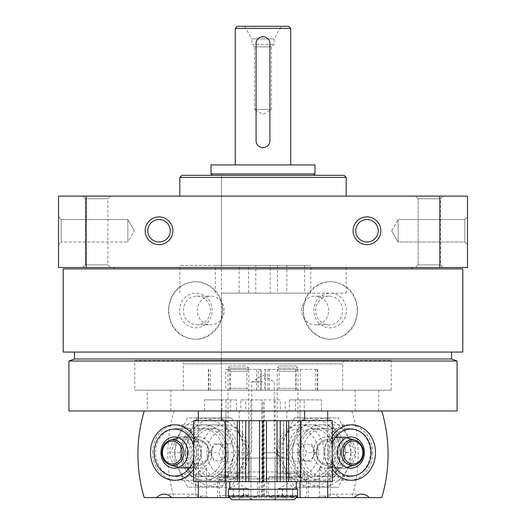 <?xml version="1.0" encoding="UTF-8"?>
<svg xmlns="http://www.w3.org/2000/svg" width="526" height="526" viewBox="0 0 526 526"><rect width="100%" height="100%" fill="white"/><g stroke="black" fill="none" stroke-linecap="round" stroke-linejoin="round"><path stroke-width="0.39" stroke-dasharray="2.63 1.97" d="M221.413 293.153L221.413 410.984L304.587 410.984L221.413 410.984L221.413 175.322L304.587 175.322L221.413 175.322L304.587 175.322L221.413 175.322L221.413 265.426L239.146 265.426L239.146 293.153L221.413 293.153L304.587 293.153L286.854 293.153L286.854 265.426L304.587 265.426L221.413 265.426M462.795 268.891L63.205 268.891M462.795 352.065L63.205 352.065M222.406 310.478C222.728 325.87 209.105 339.599 194.666 339.244C178.511 337.514 169.734 327.928 168.346 310.491C169.72 293.041 178.492 283.448 194.666 281.712C209.105 281.357 222.728 295.099 222.406 310.478M357.654 310.478C356.26 327.941 347.489 337.528 331.334 339.244C316.889 339.586 303.265 325.857 303.594 310.491C303.252 295.119 316.869 281.371 331.334 281.712C347.489 283.435 356.26 293.021 357.654 310.478M467.469 244.629L467.469 216.909L467.469 244.629L467.469 216.909L467.469 244.629L464.846 242.006L464.846 219.533L464.846 242.006L398.156 242.006L398.156 219.533L398.156 242.006L398.156 219.533L398.156 242.006L464.846 242.006L464.846 219.533L464.846 242.006L467.469 244.629M439.815 196.113L439.815 267.504L467.469 267.504L467.469 196.113L58.531 196.113L58.531 267.504L86.185 267.504L86.185 196.113M439.815 267.504L86.185 267.504M58.531 244.629L58.531 216.909L58.531 244.629L58.531 216.909L58.531 244.629L61.154 242.006L61.154 219.533L61.154 242.006L61.154 219.533L61.154 242.006L58.531 244.629M415.487 267.504L443.208 267.504L415.487 267.504L443.208 267.504L415.487 267.504L418.111 264.88L440.584 264.88L418.111 264.88L418.111 198.743L440.584 198.743L418.111 198.743L415.487 196.113L443.208 196.113L415.487 196.113L443.208 196.113L415.487 196.113L418.111 198.743L440.584 198.743L418.111 198.743L418.111 264.88L440.584 264.88L418.111 264.88L415.487 267.504M82.792 267.504L110.513 267.504L82.792 267.504L110.513 267.504L82.792 267.504L85.416 264.88L107.889 264.88L85.416 264.88L85.416 198.743L107.889 198.743L85.416 198.743L82.792 196.113L110.513 196.113L82.792 196.113L110.513 196.113L82.792 196.113L85.416 198.743L107.889 198.743L85.416 198.743L85.416 264.88L107.889 264.88L85.416 264.88L82.792 267.504M113.978 267.504L412.022 267.504L113.978 267.504M179.826 196.113L346.174 196.113L179.826 196.113M346.174 177.4L179.826 177.4M344.096 175.322L181.904 175.322M457.074 410.984L68.926 410.984M147.247 410.984L378.753 410.984L147.247 410.984L147.247 390.187L378.753 390.187L147.247 390.187M457.074 361.014L68.926 361.014M451.525 358.995L74.475 358.995M74.475 352.065L451.525 352.065L74.475 352.065M113.978 268.891L412.022 268.891L113.978 268.891M222.879 310.478A28.766 27.03 90 0 0 195.85 281.712A28.766 27.03 90 0 0 168.82 310.478A28.766 27.03 90 0 0 195.85 339.244A28.766 27.03 90 0 0 222.879 310.478M212.136 310.478A17.325 16.28 90 0 0 187.71 295.474A17.325 16.28 90 0 0 187.71 325.482A17.325 16.28 90 0 0 212.136 310.478M210.341 310.478A14.327 13.466 90 0 0 196.882 296.151A14.327 13.466 90 0 0 183.416 310.478A14.327 13.466 90 0 0 196.882 324.805A14.327 13.466 90 0 0 210.341 310.478M224.247 310.478A14.327 13.466 90 0 0 210.788 296.151A14.327 13.466 90 0 0 197.322 310.478A14.327 13.466 90 0 0 210.788 324.805A14.327 13.466 90 0 0 224.247 310.478M357.18 310.478A28.766 27.03 -90 0 0 330.15 281.712A28.766 27.03 -90 0 0 303.121 310.478A28.766 27.03 -90 0 0 330.15 339.244A28.766 27.03 -90 0 0 357.18 310.478M346.43 310.478A17.325 16.28 -90 0 0 322.004 295.474A17.325 16.28 -90 0 0 322.004 325.482A17.325 16.28 -90 0 0 346.43 310.478M342.584 310.478A14.327 13.466 -90 0 0 329.118 296.151A14.327 13.466 -90 0 0 315.659 310.478A14.327 13.466 -90 0 0 329.118 324.805A14.327 13.466 -90 0 0 342.584 310.478M328.678 310.478A14.327 13.466 -90 0 0 315.212 296.151A14.327 13.466 -90 0 0 301.753 310.478A14.327 13.466 -90 0 0 315.212 324.805A14.327 13.466 -90 0 0 328.678 310.478M127.844 242.006L127.844 219.533L127.844 242.006L61.154 242.006L127.844 242.006L127.844 219.533L127.844 242.006L134.327 230.769L127.844 242.006M391.673 230.769L398.156 219.533L391.673 230.769L398.156 242.006L391.673 230.769M147.799 230.769A11.237 11.237 0 0 1 159.03 219.533A11.237 11.237 0 0 1 170.266 230.769A11.237 11.237 0 0 1 159.03 242.006A11.237 11.237 0 0 1 147.799 230.769M355.734 230.769A11.237 11.237 0 0 1 366.97 219.533A11.237 11.237 0 0 1 378.201 230.769A11.237 11.237 0 0 1 366.97 242.006A11.237 11.237 0 0 1 355.734 230.769M170.819 390.187L355.182 390.187L170.819 390.187L170.819 410.984L355.182 410.984L170.819 410.984M183.291 390.187L342.709 390.187L183.291 390.187L183.291 363.847L342.709 363.847L183.291 363.847C183.087 361.743 181.93 360.586 179.826 360.382L346.174 360.382L179.826 360.382M134.774 360.382L391.226 360.382L134.774 360.382L134.774 390.187L391.226 390.187L134.774 390.187M239.146 293.153L346.174 293.153L310.708 293.153L310.708 265.426L286.854 265.426M286.854 293.153L310.708 293.153M215.292 293.153L215.292 265.426L179.826 265.426L310.708 265.426M215.292 265.426L239.146 265.426M329.664 496.123L319.552 496.123L329.664 496.123M329.664 475.123C324.305 474.459 320.932 472.131 319.552 468.127C319.992 464.721 330.262 474.498 330.387 474.833L329.664 475.123M304.206 410.984L289.451 410.984L289.451 399.892L304.206 399.892L304.206 410.984L286.821 410.984L286.821 497.622L296.269 497.622M280.279 399.892L263.802 399.892L263.802 410.984L280.279 410.984L280.279 399.892L264.006 399.892L264.006 410.984L285.177 410.984L285.177 399.892M285.177 410.984L321.458 410.984L321.458 399.892L304.206 399.892M295.349 410.984L295.349 399.892L321.458 399.892M332.314 436.225A27.727 23.887 90 0 0 327.724 452.57A27.727 23.887 90 0 0 332.314 468.909M264.006 410.984L321.458 410.984M327.698 420.682L327.698 481.678M345.595 452.57A27.727 23.887 -90 0 1 321.708 480.291A27.727 23.887 -90 0 1 297.821 452.57A27.727 23.887 -90 0 1 321.708 424.844A27.727 23.887 -90 0 1 345.595 452.57M351.855 410.984A131.691 113.471 -90 0 1 351.855 497.622L339.296 497.622A12.479 10.75 -90 0 0 331.86 494.157A12.479 10.75 -90 0 0 324.424 497.622L264.21 497.622L264.21 410.984M289.451 410.984L280.279 410.984M286.821 410.984L263.802 410.984M330.959 497.622L318.052 497.622L330.959 497.622M269.674 497.622L308.381 497.622L269.674 497.622M339.296 497.622L324.424 497.622M263.657 410.984L263.657 497.622L286.821 497.622M263.657 497.622L264.21 497.622M381.758 497.622L351.855 497.622M300.05 410.984L300.05 481.678M295.349 399.892L289.451 399.892M276.84 476.826L300.063 476.826L275.111 476.826L298.334 476.826L276.847 476.826L277.195 473.295L297.986 473.295L277.195 473.295L277.195 368.055L297.986 368.055L277.195 368.055L279.319 365.925L295.862 365.925L279.319 365.925M269.674 476.826L308.381 476.826L269.674 476.826M329.052 452.57A23.972 20.652 -90 0 1 349.705 428.598A23.972 20.652 -90 0 1 370.363 452.57A23.972 20.652 -90 0 1 349.705 476.536A23.972 20.652 -90 0 1 329.052 452.57M323.615 428.598A23.972 20.652 -90 0 1 344.267 452.57A23.972 20.652 -90 0 1 323.615 476.536A23.972 20.652 -90 0 1 302.956 452.57A23.972 20.652 -90 0 1 323.615 428.598L349.705 428.598M340.072 452.57A15.596 13.439 -90 0 1 326.633 468.166A15.596 13.439 -90 0 1 313.194 452.57A15.596 13.439 -90 0 1 326.633 436.974A15.596 13.439 -90 0 1 340.072 452.57M332.314 461.802A23.473 20.225 -90 0 1 332.314 443.339M372.638 452.57A27.727 23.887 -90 0 1 348.751 480.291A27.727 23.887 -90 0 1 324.858 452.57A27.727 23.887 -90 0 1 348.751 424.844A27.727 23.887 -90 0 1 372.638 452.57M324.187 452.57A27.727 23.887 -90 0 1 300.3 480.291A27.727 23.887 -90 0 1 276.406 452.57A27.727 23.887 -90 0 1 300.3 424.844A27.727 23.887 -90 0 1 324.187 452.57M318.361 452.57A23.473 20.225 -90 0 1 288.024 472.894A23.473 20.225 -90 0 1 288.024 432.24A23.473 20.225 -90 0 1 318.361 452.57M293.83 461.23L302.45 461.23L306.757 452.57L302.45 443.905L293.83 443.905L289.517 452.57L293.83 461.23L302.621 461.23L298.314 452.57L289.517 452.57M298.314 452.57L302.621 443.905L293.83 443.905M311.241 443.905L315.554 452.57L306.757 452.57M315.554 452.57L311.241 461.23L302.45 461.23M311.241 461.23L302.621 461.23M314.101 452.57A8.317 7.167 -90 0 1 303.351 459.77A8.317 7.167 -90 0 1 303.351 445.364A8.317 7.167 -90 0 1 314.101 452.57M338.336 437.014C335.818 437.724 333.405 437.717 336.311 437.014A15.596 13.439 90 0 0 334.115 437.422A15.596 13.439 90 0 0 323.885 452.57A15.596 13.439 90 0 0 334.115 467.713A15.596 13.439 90 0 0 337.324 468.166A15.596 13.439 90 0 0 350.757 452.57A15.596 13.439 90 0 0 338.336 437.014L343.34 437.014A15.596 13.439 -90 0 1 345.536 437.422A15.596 13.439 -90 0 1 355.767 452.57A15.596 13.439 -90 0 1 345.536 467.713A15.596 13.439 -90 0 1 342.327 468.166A15.596 13.439 -90 0 1 328.901 453.156A15.596 13.439 -90 0 1 341.315 437.014C343.833 437.724 346.246 437.717 343.34 437.014L344.832 437.665L334.819 437.665L336.311 437.014L341.315 437.014M295.77 390.187L264.657 390.187L264.657 369.397L317.678 369.397L264.657 369.397L264.657 390.187L317.678 390.187L295.77 390.187L295.77 369.397M277.504 390.187L297.986 390.187L277.504 390.187M277.504 369.397L297.986 369.397L277.504 369.397M279.319 388.313L296.112 388.313L279.319 388.313M279.319 371.271L296.112 371.271L279.319 371.271M292.515 497.622C289.201 495.873 285.868 495.873 282.515 497.622C280.884 495.873 279.24 495.873 277.583 497.622L277.583 497.622C279.273 495.88 280.969 495.88 282.666 497.622C285.98 495.873 289.313 495.873 292.666 497.622C294.297 495.873 295.941 495.873 297.591 497.622C295.908 495.88 294.212 495.88 292.515 497.622L277.583 497.622L297.591 497.622L292.515 497.622L292.515 488.608L297.591 488.608L277.583 488.608L292.515 488.608M277.583 497.622L277.583 488.608M297.591 497.622L297.591 488.608M296.21 497.622L270.607 497.622L296.21 497.622M297.262 495.538L268.53 495.538L297.262 495.538M297.262 477.345L268.53 477.345L297.262 477.345M296.999 476.826L269.049 476.826L296.999 476.826M287.512 488.608L280.049 488.608L287.512 488.608M282.666 488.608L282.666 497.622M282.515 488.608L282.515 497.622M292.666 488.608L292.666 497.622M347.048 435.587A33.96 29.265 -90 0 1 321.708 486.53A33.96 29.265 -90 0 1 296.368 435.587A33.96 29.265 -90 0 1 347.048 435.587M342.4 438.704A27.727 23.887 -90 0 1 321.708 480.291A27.727 23.887 -90 0 1 301.023 438.704A27.727 23.887 -90 0 1 342.4 438.704M303.929 487.221L338.409 487.221L355.648 452.57L347.508 435.239L338.409 417.914L303.929 417.914L286.69 452.57L303.929 487.221L294.455 487.221L277.215 452.57L294.455 417.914L328.934 417.914L346.174 452.57L328.934 487.221L294.455 487.221M296.526 481.98A33.96 29.265 -90 0 1 290.464 428.552A33.96 29.265 -90 0 1 336.495 435.587A33.96 29.265 -90 0 1 331.847 476.582A33.96 29.265 -90 0 1 296.526 481.98M331.84 438.704A27.727 23.887 -90 0 1 311.155 480.291A27.727 23.887 -90 0 1 290.47 438.704A27.727 23.887 -90 0 1 331.84 438.704M337.692 440.584A23.972 20.652 -90 0 1 319.801 476.536A23.972 20.652 -90 0 1 299.149 452.57A23.972 20.652 -90 0 1 319.801 428.598A23.972 20.652 -90 0 1 337.692 440.584M330.946 440.584A23.972 20.652 -90 0 1 313.062 476.536A23.972 20.652 -90 0 1 292.403 452.57A23.972 20.652 -90 0 1 313.062 428.598A23.972 20.652 -90 0 1 330.946 440.584M277.215 452.57L286.69 452.57M328.934 487.221L338.409 487.221M346.174 452.57L355.648 452.57M328.934 417.914L338.409 417.914M294.455 417.914L303.929 417.914M196.336 496.123L206.448 496.123L196.336 496.123M196.336 475.123L195.606 474.84C195.744 474.498 206.028 464.708 206.448 468.133C205.081 472.124 201.708 474.452 196.336 475.123M262.198 410.984L245.721 410.984L245.721 399.892L262.198 399.892L262.342 497.622L261.79 497.622L261.994 410.984L240.823 410.984L240.823 399.892L261.994 399.892L261.994 410.984M236.549 399.892L221.794 399.892L221.794 410.984L236.549 410.984L236.549 399.892L204.542 399.892L204.542 410.984L230.651 410.984L230.651 399.892M240.823 399.892L245.721 399.892M193.686 468.909A27.727 23.887 -90 0 0 193.686 436.225M198.302 420.682L198.302 481.678M204.542 410.984L261.79 410.984M228.179 452.57A27.727 23.887 90 0 1 192.345 476.576A27.727 23.887 90 0 1 192.345 428.558A27.727 23.887 90 0 1 228.179 452.57M261.79 497.622L201.576 497.622A12.479 10.75 90 0 0 194.14 494.157A12.479 10.75 90 0 0 186.704 497.622L174.145 497.622A131.691 113.471 90 0 1 174.145 410.984M245.721 410.984L236.549 410.984M262.342 410.984L221.794 410.984M195.041 497.622L207.948 497.622L195.041 497.622M256.326 497.622L217.619 497.622L256.326 497.622M201.576 497.622L186.704 497.622M239.179 410.984L239.179 497.622L262.342 497.622M239.179 497.622L229.73 497.622M174.145 497.622L144.242 497.622M225.95 410.984L225.95 481.678M221.794 399.892L204.542 399.892M230.651 410.984L240.823 410.984M249.16 476.826L225.937 476.826L249.16 476.826L227.666 476.826L249.153 476.826L248.805 473.295L228.014 473.295L248.805 473.295L248.805 368.055L228.014 368.055L248.805 368.055L246.681 365.925L230.138 365.925L246.681 365.925M256.326 476.826L217.619 476.826L256.326 476.826M223.044 452.57A23.972 20.652 -90 0 0 202.385 428.598A23.972 20.652 -90 0 0 181.733 452.57A23.972 20.652 -90 0 0 202.385 476.536A23.972 20.652 -90 0 0 223.044 452.57M176.295 428.598A23.972 20.652 -90 0 0 155.637 452.57A23.972 20.652 -90 0 0 176.295 476.536A23.972 20.652 -90 0 0 196.948 452.57A23.972 20.652 -90 0 0 176.295 428.598L202.385 428.598M185.224 452.57A15.596 13.439 90 0 1 198.664 436.974A15.596 13.439 90 0 1 212.103 452.57A15.596 13.439 90 0 1 198.664 468.166A15.596 13.439 90 0 1 185.224 452.57M193.686 445.548A23.473 20.225 90 0 1 193.686 459.592M152.658 452.57A27.727 23.887 90 0 1 176.545 424.844A27.727 23.887 90 0 1 200.439 452.57A27.727 23.887 90 0 1 176.545 480.291A27.727 23.887 90 0 1 152.658 452.57M201.11 452.57A27.727 23.887 90 0 1 224.996 424.844A27.727 23.887 90 0 1 248.89 452.57A27.727 23.887 90 0 1 224.996 480.291A27.727 23.887 90 0 1 201.11 452.57M206.935 452.57A23.473 20.225 90 0 1 237.272 432.24A23.473 20.225 90 0 1 237.272 472.894A23.473 20.225 90 0 1 206.935 452.57M231.466 443.905L222.846 443.905L218.54 452.57L222.846 461.23L231.466 461.23L235.78 452.57L231.466 443.905L222.676 443.905L226.982 452.57L235.78 452.57M226.982 452.57L222.676 461.23L231.466 461.23M214.056 461.23L209.742 452.57L218.54 452.57M209.742 452.57L214.056 443.905L222.846 443.905M214.056 443.905L222.676 443.905M211.196 452.57A8.317 7.167 90 0 1 221.946 445.364A8.317 7.167 90 0 1 221.946 459.77A8.317 7.167 90 0 1 211.196 452.57M186.96 468.12C189.478 467.41 191.891 467.423 188.985 468.12A15.596 13.439 -90 0 0 191.181 467.713A15.596 13.439 -90 0 0 201.412 452.57A15.596 13.439 -90 0 0 191.181 437.422A15.596 13.439 -90 0 0 187.973 436.974A15.596 13.439 -90 0 0 174.54 452.57A15.596 13.439 -90 0 0 186.96 468.12L181.957 468.12A15.596 13.439 90 0 1 179.76 467.713A15.596 13.439 90 0 1 169.53 452.57A15.596 13.439 90 0 1 179.76 437.422A15.596 13.439 90 0 1 182.969 436.974A15.596 13.439 90 0 1 196.395 451.979A15.596 13.439 90 0 1 183.982 468.12C181.463 467.41 179.05 467.423 181.957 468.12L180.464 467.469L190.478 467.469L188.985 468.12L183.982 468.12M225.707 369.397L261.343 369.397L225.707 369.397L225.707 390.187L261.343 390.187L258.108 390.187L258.108 369.397M225.707 390.187L258.108 390.187M228.323 390.187L248.805 390.187L228.323 390.187M228.323 369.397L248.805 369.397L228.323 369.397M230.145 388.313L246.931 388.313L230.145 388.313M230.145 371.271L246.931 371.271L230.145 371.271M228.409 497.622L228.409 497.622C230.04 495.873 231.677 495.873 233.334 497.622C236.647 495.873 239.981 495.873 243.334 497.622C245.024 495.88 246.72 495.88 248.417 497.622L248.417 497.622C246.779 495.873 245.142 495.873 243.485 497.622C240.172 495.873 236.838 495.873 233.485 497.622C231.795 495.88 230.105 495.88 228.409 497.622L248.417 497.622L228.409 497.622L228.409 488.608L248.417 488.608L228.409 488.608M247.029 497.622L221.426 497.622L247.029 497.622M248.081 495.538L219.349 495.538L248.081 495.538M248.081 477.345L219.349 477.345L248.081 477.345M247.818 476.826L219.868 476.826L247.818 476.826M230.868 488.608L238.337 488.608L230.868 488.608M248.417 488.608L248.417 497.622M243.334 488.608L243.334 497.622M233.334 488.608L233.334 497.622M233.485 488.608L233.485 497.622M243.485 488.608L243.485 497.622M178.952 435.587A33.96 29.265 90 0 1 229.632 435.587A33.96 29.265 90 0 1 204.292 486.53A33.96 29.265 90 0 1 178.952 435.587M183.6 438.704A27.727 23.887 90 0 1 224.977 438.704A27.727 23.887 90 0 1 204.292 480.291A27.727 23.887 90 0 1 183.6 438.704M239.31 452.57L222.071 417.914L187.591 417.914L178.492 435.239L170.352 452.57L187.591 487.221L222.071 487.221L239.31 452.57L248.785 452.57L231.545 487.221L197.066 487.221L179.826 452.57L197.066 417.914L231.545 417.914L248.785 452.57M244.11 452.57A33.96 29.265 90 0 1 207.27 485.373A33.96 29.265 90 0 1 189.505 435.587A33.96 29.265 90 0 1 222.419 419.761A33.96 29.265 90 0 1 244.11 452.57M194.16 438.704A27.727 23.887 90 0 1 235.53 438.704A27.727 23.887 90 0 1 214.845 480.291A27.727 23.887 90 0 1 194.16 438.704M188.308 440.584A23.972 20.652 90 0 1 206.199 428.598A23.972 20.652 90 0 1 226.851 452.57A23.972 20.652 90 0 1 206.199 476.536A23.972 20.652 90 0 1 188.308 440.584M195.054 440.584A23.972 20.652 90 0 1 212.938 428.598A23.972 20.652 90 0 1 233.597 452.57A23.972 20.652 90 0 1 212.938 476.536A23.972 20.652 90 0 1 195.054 440.584M231.545 487.221L222.071 487.221M231.545 417.914L222.071 417.914M197.066 417.914L187.591 417.914M179.826 452.57L170.352 452.57M197.066 487.221L187.591 487.221M294.192 499.7L231.808 499.7M263 499.7L287.018 499.7L263 499.7M221.413 420.682L304.587 420.682L221.413 420.682M255.781 293.153L270.219 293.153L270.219 265.426L255.781 265.426L255.781 293.153L248.555 293.153L248.555 265.426L255.781 265.426M221.413 481.678L304.587 481.678L221.413 481.678L221.413 471.973L304.587 471.973L221.413 471.973L228.343 478.903L297.657 478.903L228.343 478.903L228.343 481.678L297.657 481.678L228.343 481.678M283.527 420.682L286.565 420.682L283.553 420.682L283.553 481.678L286.565 481.678L283.527 481.678L283.448 420.682L283.527 481.678M242.473 481.678L239.435 481.678L242.552 481.678L242.473 420.682L239.435 420.682L242.447 420.682L242.447 481.678M332.314 481.678L193.686 481.678M332.314 420.682L193.686 420.682M244.629 26.3L281.371 26.3L244.629 26.3L251.908 38.904L274.092 38.904L251.908 38.904L251.908 44.322L274.092 44.322L251.908 44.322L254.479 46.886L271.521 46.886L254.479 46.886L254.479 109.474L271.521 109.474L254.479 109.474L263 114.392L271.521 109.474L271.521 46.886L274.092 44.322L274.092 38.904L281.371 26.3M288.642 26.3L237.357 26.3M290.727 28.378L235.273 28.378M235.273 164.921L290.727 164.921L235.273 164.921M269.93 140.666C270.351 149.601 255.662 149.608 256.07 140.666L256.07 43.625C255.649 34.69 270.338 34.683 269.93 43.625L269.93 140.666M314.982 164.921L211.018 164.921M314.982 173.935L211.018 173.935M212.405 175.322L313.595 175.322L212.405 175.322M297.657 496.235L228.343 496.235M297.657 489.305L228.343 489.305M229.73 489.305L296.269 489.305L229.73 489.305M229.73 481.678L296.269 481.678L229.73 481.678M270.219 293.153L277.445 293.153L277.445 265.426L270.219 265.426M248.555 293.153L277.445 293.153M248.555 265.426L277.445 265.426M250.994 499.687C247.003 492.573 243.005 492.573 238.988 499.687C242.979 492.573 246.983 492.573 250.994 499.687C258.963 492.579 266.971 492.579 275.006 499.687C278.997 492.573 282.995 492.573 287.012 499.687C283.021 492.573 279.017 492.573 275.006 499.687C267.037 492.579 259.029 492.579 250.994 499.687L250.994 458.113L287.012 458.113L238.988 458.113L250.994 458.113L250.994 499.687M263 458.113L283.448 458.113L263 458.113M275.006 458.113L275.006 499.687L275.006 458.113M238.988 458.113L238.982 499.7M287.012 458.113L287.018 499.7M263 381.869L251.763 381.869L263 381.869M263 452.794L274.237 452.794L263 452.794M338.271 452.57A12.802 11.033 90 0 0 324.608 440.137A12.802 11.033 90 0 0 316.205 452.57A12.802 11.033 90 0 0 324.608 465.004A12.802 11.033 90 0 0 338.271 452.57M355.043 465.004A12.802 11.033 90 0 0 363.446 452.57A12.802 11.033 90 0 0 355.043 440.137M336.482 452.57A11.427 9.849 90 0 0 321.708 442.668A11.427 9.849 90 0 0 321.708 462.466A11.427 9.849 90 0 0 336.482 452.57M265.656 390.187L265.656 369.397M269.312 390.187L269.312 369.397M315.666 390.187L315.666 369.397M317.31 390.187L317.31 369.397M300.293 390.187L300.293 369.397M267.892 390.187L267.892 369.397M187.026 452.57A12.802 11.033 -90 0 0 200.689 465.004A12.802 11.033 -90 0 0 209.092 452.57A12.802 11.033 -90 0 0 200.689 440.137A12.802 11.033 -90 0 0 187.026 452.57M170.253 440.137A12.802 11.033 -90 0 0 161.85 452.57A12.802 11.033 -90 0 0 170.253 465.004M188.814 452.57A11.427 9.849 -90 0 0 203.588 462.466A11.427 9.849 -90 0 0 203.588 442.668A11.427 9.849 -90 0 0 188.814 452.57M208.69 390.187L208.69 369.397M210.334 390.187L210.334 369.397M256.688 390.187L256.688 369.397M260.344 390.187L260.344 369.397M261.343 390.187L261.343 369.397L261.343 390.187M230.23 390.187L230.23 369.397M304.587 265.426L304.587 293.153M440.584 264.88L443.208 267.504L440.584 264.88L440.584 198.743L443.208 196.113L440.584 198.743L440.584 264.88M107.889 264.88L110.513 267.504L107.889 264.88L107.889 198.743L110.513 196.113L107.889 198.743L107.889 264.88M194.666 339.244L195.85 339.244M194.666 281.712L195.85 281.712M196.882 324.805L210.788 324.805M196.882 296.151L210.788 296.151M331.334 281.712L330.15 281.712M331.334 339.244L330.15 339.244M329.118 296.151L315.212 296.151M329.118 324.805L315.212 324.805M134.327 230.769L127.844 219.533L61.154 219.533L58.531 216.909L61.154 219.533L127.844 219.533L134.327 230.769M464.846 219.533L467.469 216.909L464.846 219.533L398.156 219.533L464.846 219.533M355.182 410.984L355.182 390.187M342.709 390.187L342.709 363.847C342.913 361.743 344.07 360.586 346.174 360.382M391.226 390.187L391.226 360.382M378.753 410.984L378.753 390.187M346.174 293.153L346.174 265.426M179.826 293.153L179.826 265.426M319.552 468.133L319.552 496.123L318.052 497.622M330.413 474.833L330.413 496.123L331.913 497.622M361.763 494.157L331.86 494.157M300.063 476.826L300.063 399.892M275.111 476.826L275.111 399.892M308.381 497.622L308.381 476.826M266.794 497.622L266.794 476.826M349.705 476.536L323.615 476.536M350.908 436.974L326.633 436.974M350.908 468.166L326.633 468.166M348.751 424.844L300.3 424.844M348.751 480.291L300.3 480.291M334.115 437.422L324.608 440.137C321.005 441.255 318.447 443.793 316.928 447.738L316.488 455.904C317.776 460.638 320.479 463.669 324.608 465.004L334.115 467.713M346.7 437.757L345.536 437.422M346.7 467.377L345.536 467.713M337.324 468.166L342.327 468.166M317.678 390.187L317.678 369.397M277.195 369.397L279.069 371.271L279.069 388.313L277.195 390.187M297.986 369.397L296.112 371.271L296.112 388.313L297.986 390.187M304.574 497.622L306.651 495.538L306.651 477.345L306.132 476.826M270.607 497.622L268.53 495.538L268.53 477.345L269.049 476.826M295.862 365.925L297.986 368.055L297.986 473.295L298.334 476.826M296.256 488.608L287.59 483.611L278.925 488.608M319.801 428.598L313.062 428.598M319.801 476.536L313.062 476.536M195.587 474.84L195.587 496.123L194.087 497.622M206.448 468.133L206.448 496.123L207.948 497.622M194.14 494.157L164.237 494.157M250.889 476.826L250.889 399.892M225.937 476.826L225.937 399.892M259.206 497.622L259.206 476.826M217.619 497.622L217.619 476.826M202.385 476.536L176.295 476.536M174.389 468.166L198.664 468.166M174.389 436.974L198.664 436.974M176.545 480.291L224.996 480.291M176.545 424.844L224.996 424.844M191.181 467.713L200.689 465.004C204.292 463.879 206.85 461.348 208.368 457.396L208.809 449.23C207.52 444.496 204.818 441.465 200.689 440.137L191.181 437.422M178.597 467.377L179.76 467.713M178.597 437.757L179.76 437.422M187.973 436.974L182.969 436.974M208.322 390.187L208.322 369.397M228.014 369.397L229.888 371.271L229.888 388.313L228.014 390.187M248.805 369.397L246.931 371.271L246.931 388.313L248.805 390.187M255.393 497.622L257.47 495.538L257.47 477.345L256.951 476.826M221.426 497.622L219.349 495.538L219.349 477.345L219.868 476.826M230.138 365.925L228.014 368.055L228.014 473.295L227.666 476.826M247.075 488.608L238.41 483.611L229.744 488.608M206.199 476.536L212.938 476.536M206.199 428.598L212.938 428.598M297.657 481.678L297.657 478.903L304.587 471.973L304.587 481.678M242.552 420.682L242.552 481.678M283.448 458.113L274.237 452.794L274.237 381.869L263 375.38L251.763 381.869L251.763 452.794L242.552 458.113"/><path stroke-width="0.79" d="M63.205 268.891L462.795 268.891L462.795 352.065L63.205 352.065L63.205 268.891M86.185 267.504L467.469 267.504L467.469 196.113L58.531 196.113L58.531 267.504L86.185 267.504L86.185 196.113M353.104 230.769A13.86 13.86 0 0 1 373.901 218.763A13.86 13.86 0 0 1 373.901 242.775A13.86 13.86 0 0 1 353.104 230.769M145.169 230.769A13.86 13.86 0 0 1 165.966 218.763A13.86 13.86 0 0 1 165.966 242.775A13.86 13.86 0 0 1 145.169 230.769M439.815 267.504L439.815 196.113M179.826 196.113L179.826 177.4L346.174 177.4L346.174 196.113M179.826 177.4L181.904 175.322L344.096 175.322L346.174 177.4M68.926 410.984L457.074 410.984L457.074 361.014L68.926 361.014L68.926 410.984M68.926 361.014L74.475 358.995L451.525 358.995L457.074 361.014M74.475 358.995L74.475 352.065M113.978 268.891L113.978 267.504M147.799 230.769A11.237 11.237 0 0 1 164.651 221.038A11.237 11.237 0 0 1 164.651 240.5A11.237 11.237 0 0 1 147.799 230.769M355.734 230.769A11.237 11.237 0 0 1 372.586 221.038A11.237 11.237 0 0 1 372.586 240.5A11.237 11.237 0 0 1 355.734 230.769M332.314 468.909A27.727 23.887 90 0 0 367.608 473.157A27.727 23.887 90 0 0 367.608 431.977A27.727 23.887 90 0 0 332.314 436.225M369.199 497.622L354.327 497.622A12.479 10.75 90 0 1 361.763 494.157A12.479 10.75 90 0 1 369.199 497.622L381.758 497.622A131.691 113.471 90 0 0 381.758 410.984M327.698 410.984L327.698 420.682M327.698 481.678L327.698 497.622L296.269 497.622M354.327 497.622L327.698 497.622M300.05 481.678L300.05 497.622M364.347 452.57A15.596 13.439 -90 0 1 350.908 468.166A15.596 13.439 -90 0 1 337.468 452.57A15.596 13.439 -90 0 1 350.908 436.974A15.596 13.439 -90 0 1 364.347 452.57M332.314 443.339A23.473 20.225 -90 0 1 354.965 429.571A23.473 20.225 -90 0 1 371.132 452.57A23.473 20.225 -90 0 1 354.965 475.563A23.473 20.225 -90 0 1 332.314 461.802M193.686 436.225A27.727 23.887 -90 0 0 174.389 424.844A27.727 23.887 -90 0 0 150.502 452.57A27.727 23.887 -90 0 0 166.985 478.93A27.727 23.887 -90 0 0 193.686 468.909M144.242 410.984A131.691 113.471 -90 0 0 144.242 497.622L156.801 497.622A12.479 10.75 -90 0 1 164.237 494.157A12.479 10.75 -90 0 1 171.673 497.622L156.801 497.622M198.302 481.678L198.302 497.622L171.673 497.622M198.302 410.984L198.302 420.682M229.73 497.622L198.302 497.622M225.95 481.678L225.95 497.622M160.949 452.57A15.596 13.439 90 0 1 174.389 436.974A15.596 13.439 90 0 1 187.828 452.57A15.596 13.439 90 0 1 174.389 468.166A15.596 13.439 90 0 1 160.949 452.57M193.686 459.592A23.473 20.225 90 0 1 171.331 475.767A23.473 20.225 90 0 1 154.164 452.57A23.473 20.225 90 0 1 171.331 429.367A23.473 20.225 90 0 1 193.686 445.548M228.343 496.235L231.808 499.7L294.192 499.7L297.657 496.235L297.657 489.305L228.343 489.305L228.343 496.235L297.657 496.235M221.413 420.682L221.413 410.984M300.839 420.682L288.675 420.682L288.675 481.678L332.314 481.678L332.314 420.682L300.839 420.682L300.839 481.678M237.325 420.682L237.325 481.678L193.686 481.678L193.686 420.682L266.465 420.682L266.465 481.678L288.675 481.678M266.465 420.682L288.675 420.682M263 420.682L263 481.678L266.465 481.678M259.535 420.682L259.535 481.678L263 481.678M237.325 481.678L259.535 481.678M237.357 26.3L288.642 26.3L290.727 28.378L235.273 28.378L237.357 26.3M235.273 164.921L235.273 28.378M211.018 164.921L314.982 164.921L314.982 173.935L211.018 173.935L211.018 164.921M212.405 175.322L211.018 173.935M229.73 489.305L229.73 481.678M256.07 43.625L256.07 140.666A6.93 6.93 0 0 0 263 147.596A6.93 6.93 0 0 0 269.93 140.666L269.93 43.625A6.93 6.93 0 0 0 263 36.695A6.93 6.93 0 0 0 256.07 43.625M346.7 437.757L355.043 440.137A12.802 11.033 90 0 0 351.578 439.802A12.802 11.033 90 0 0 341.519 454.582A12.802 11.033 90 0 0 355.043 465.004L346.7 467.377M362.868 452.57A11.427 9.849 90 0 0 348.094 442.668A11.427 9.849 90 0 0 348.094 462.466A11.427 9.849 90 0 0 362.868 452.57M178.597 467.377L170.253 465.004A12.802 11.033 -90 0 0 173.718 465.332A12.802 11.033 -90 0 0 183.778 450.552A12.802 11.033 -90 0 0 170.253 440.137L178.597 437.757M162.429 452.57A11.427 9.849 -90 0 0 177.203 462.466A11.427 9.849 -90 0 0 177.203 442.668A11.427 9.849 -90 0 0 162.429 452.57M280.246 420.682L280.246 481.678M277.018 420.682L277.018 481.678M248.982 420.682L248.982 481.678M245.754 420.682L245.754 481.678M225.161 420.682L225.161 481.678M451.525 358.995L451.525 352.065M412.022 268.891L412.022 267.504M355.043 440.137C360.343 442.024 363.177 446.173 363.551 452.57C363.177 458.961 360.343 463.11 355.043 465.004M170.253 465.004C164.954 463.11 162.12 458.961 161.745 452.57C162.12 446.173 164.954 442.024 170.253 440.137M304.587 420.682L304.587 410.984M286.565 420.682L286.565 481.678M239.435 420.682L239.435 481.678M290.727 164.921L290.727 28.378M313.595 175.322L314.982 173.935M296.269 489.305L296.269 481.678"/></g></svg>
